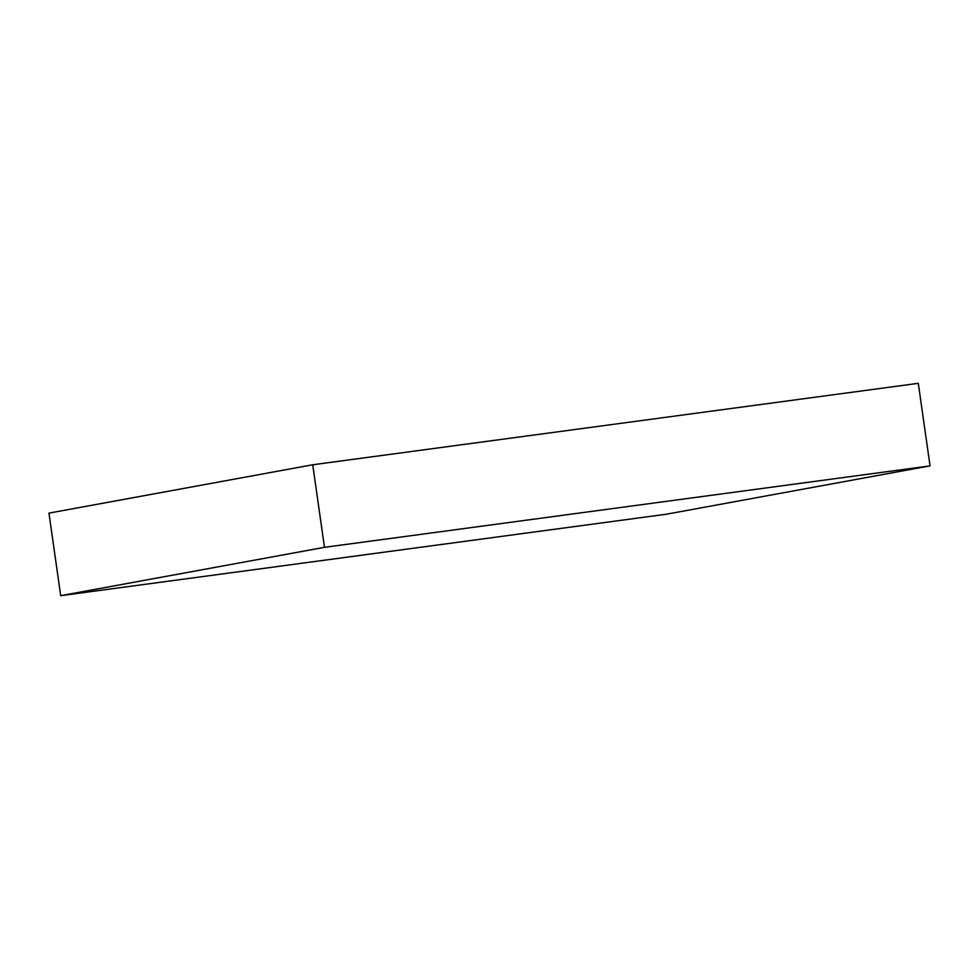 <?xml version="1.0" encoding="UTF-8"?>
<svg xmlns="http://www.w3.org/2000/svg" width="979" height="979" viewBox="0 0 979 979"><rect width="100%" height="100%" fill="white"/><g stroke="black" fill="none" stroke-linecap="round" stroke-linejoin="round"><path stroke-width="1.47" d="M666.271 514.232L60.698 595.673L324.477 547.322L930.05 465.882L666.271 514.232M324.477 547.322L312.729 464.768L48.95 513.118L60.698 595.673M312.729 464.768L918.302 383.327L930.05 465.882"/></g></svg>

